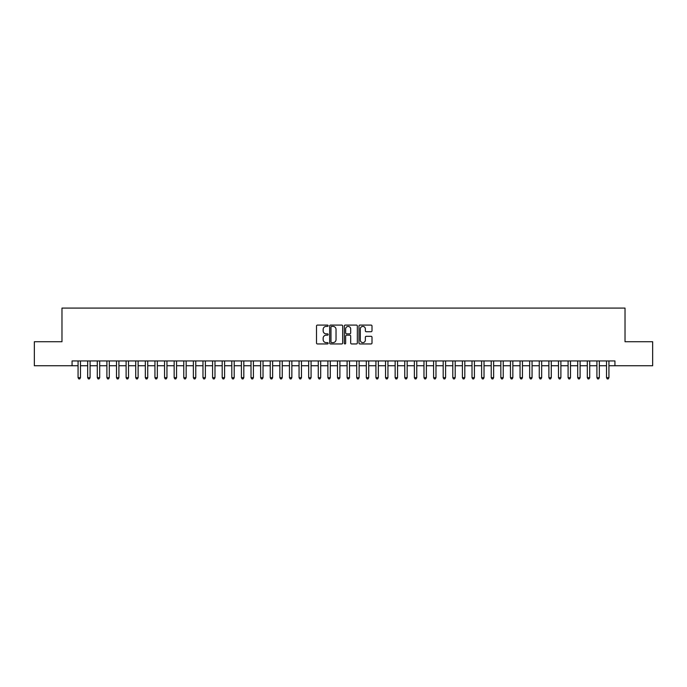 <?xml version="1.0" encoding="UTF-8"?>
<svg xmlns="http://www.w3.org/2000/svg" width="687" height="687" viewBox="0 0 687 687"><rect width="100%" height="100%" fill="white"/><g stroke="black" fill="none" stroke-linecap="round" stroke-linejoin="round"><path stroke-width="1.03" d="M328.128 325.741A0.661 0.661 0 0 0 327.467 325.088L317.446 325.088A0.945 0.945 0 0 0 316.501 326.024L316.501 343.002A0.945 0.945 0 0 0 317.446 343.947L327.467 343.947A0.661 0.661 0 0 0 328.128 343.285A0.661 0.661 0 0 0 327.467 342.624L326.17 342.624A3.014 3.014 0 0 1 323.156 339.61L323.156 338.193A3.014 3.014 0 0 1 326.17 335.179L327.467 335.179A0.661 0.661 0 0 0 328.128 334.517A0.661 0.661 0 0 0 327.467 333.856L326.17 333.856A3.014 3.014 0 0 1 323.156 330.842L323.156 329.425A3.014 3.014 0 0 1 326.17 326.402L327.467 326.402A0.661 0.661 0 0 0 328.128 325.741M371.066 331.735A0.945 0.945 0 0 0 372.002 330.791L372.002 326.024A0.945 0.945 0 0 0 371.066 325.088L359.936 325.088A0.945 0.945 0 0 0 358.992 326.024L358.992 343.002A0.945 0.945 0 0 0 359.936 343.947L371.066 343.947A0.945 0.945 0 0 0 372.002 343.002L372.002 337.248A0.945 0.945 0 0 0 371.066 336.312L366.3 336.312A0.945 0.945 0 0 0 365.355 337.248L365.355 340.108A2.525 2.525 0 0 1 362.83 342.624A2.525 2.525 0 0 1 360.314 340.108L360.314 328.927A2.525 2.525 0 0 1 362.83 326.402A2.525 2.525 0 0 1 365.355 328.927L365.355 330.791A0.945 0.945 0 0 0 366.3 331.735L371.066 331.735M72.066 365.742L34.35 365.742L34.35 341.722L61.976 341.722L61.976 308.094L625.024 308.094L625.024 341.722L652.65 341.722L652.65 365.742L614.934 365.742L614.934 360.941L72.066 360.941L72.066 365.742L78.069 365.742M342.676 326.024A0.945 0.945 0 0 0 341.731 325.088L330.602 325.088A0.945 0.945 0 0 0 329.657 326.024L329.657 343.002A0.945 0.945 0 0 0 330.602 343.947L341.731 343.947A0.945 0.945 0 0 0 342.676 343.002L342.676 326.024M345.269 325.088L356.398 325.088A0.945 0.945 0 0 1 357.343 326.024L357.343 343.002A0.945 0.945 0 0 1 356.398 343.947L351.632 343.947A0.945 0.945 0 0 1 350.688 343.002L350.688 336.123A0.945 0.945 0 0 0 349.752 335.179L346.592 335.179A0.945 0.945 0 0 0 345.647 336.123L345.647 343.285A0.661 0.661 0 0 1 344.986 343.947A0.661 0.661 0 0 1 344.324 343.285L344.324 326.024A0.945 0.945 0 0 1 345.269 325.088M80.473 365.742L87.678 365.742M90.083 365.742L97.288 365.742M99.684 365.742L106.897 365.742M109.293 365.742L116.498 365.742M118.903 365.742L126.107 365.742M128.512 365.742L135.717 365.742M138.121 365.742L145.326 365.742M147.731 365.742L154.936 365.742M157.34 365.742L164.545 365.742M166.95 365.742L174.155 365.742M176.55 365.742L183.764 365.742M186.16 365.742L193.365 365.742M195.769 365.742L202.974 365.742M205.379 365.742L212.584 365.742M214.988 365.742L222.193 365.742M224.597 365.742L231.802 365.742M234.207 365.742L241.412 365.742M243.816 365.742L251.021 365.742M253.417 365.742L260.631 365.742M263.027 365.742L270.24 365.742M272.636 365.742L279.841 365.742M282.245 365.742L289.45 365.742M291.855 365.742L299.06 365.742M301.464 365.742L308.669 365.742M311.074 365.742L318.279 365.742M320.683 365.742L327.888 365.742M330.292 365.742L337.497 365.742M339.893 365.742L347.107 365.742M349.503 365.742L356.708 365.742M359.112 365.742L366.317 365.742M368.721 365.742L375.926 365.742M378.331 365.742L385.536 365.742M387.94 365.742L395.145 365.742M397.55 365.742L404.755 365.742M407.159 365.742L414.364 365.742M416.76 365.742L423.973 365.742M426.369 365.742L433.583 365.742M435.979 365.742L443.184 365.742M445.588 365.742L452.793 365.742M455.198 365.742L462.403 365.742M464.807 365.742L472.012 365.742M474.416 365.742L481.621 365.742M484.026 365.742L491.231 365.742M493.635 365.742L500.84 365.742M503.236 365.742L510.45 365.742M512.846 365.742L520.05 365.742M522.455 365.742L529.66 365.742M532.064 365.742L539.269 365.742M541.674 365.742L548.879 365.742M551.283 365.742L558.488 365.742M560.893 365.742L568.097 365.742M570.502 365.742L577.707 365.742M580.103 365.742L587.316 365.742M589.712 365.742L596.917 365.742M599.322 365.742L606.527 365.742M608.931 365.742L614.934 365.742M331.641 326.402A0.661 0.661 0 0 0 330.979 327.064L330.979 341.963A0.661 0.661 0 0 0 331.641 342.624L333.006 342.624A3.014 3.014 0 0 0 336.029 339.61L336.029 329.425A3.014 3.014 0 0 0 333.006 326.402L331.641 326.402M350.688 328.979A2.525 2.525 0 0 0 348.172 326.454A2.525 2.525 0 0 0 345.647 328.979L345.647 332.912A0.945 0.945 0 0 0 346.592 333.856L349.752 333.856A0.945 0.945 0 0 0 350.688 332.912L350.688 328.979M80.473 360.941L80.473 377.661L78.069 377.661L78.069 360.941M80.473 377.661L79.752 378.906L78.79 378.906L78.069 377.661M90.083 360.941L90.083 377.661L87.678 377.661L87.678 360.941M90.083 377.661L89.362 378.906L88.4 378.906L87.678 377.661M99.684 360.941L99.684 377.661L97.288 377.661L97.288 360.941M99.684 377.661L98.962 378.906L98.009 378.906L97.288 377.661M109.293 360.941L109.293 377.661L106.897 377.661L106.897 360.941M109.293 377.661L108.572 378.906L107.61 378.906L106.897 377.661M118.903 360.941L118.903 377.661L116.498 377.661L116.498 360.941M118.903 377.661L118.181 378.906L117.219 378.906L116.498 377.661M128.512 360.941L128.512 377.661L126.107 377.661L126.107 360.941M128.512 377.661L127.791 378.906L126.829 378.906L126.107 377.661M138.121 360.941L138.121 377.661L135.717 377.661L135.717 360.941M138.121 377.661L137.4 378.906L136.438 378.906L135.717 377.661M147.731 360.941L147.731 377.661L145.326 377.661L145.326 360.941M147.731 377.661L147.009 378.906L146.048 378.906L145.326 377.661M157.34 360.941L157.34 377.661L154.936 377.661L154.936 360.941M157.34 377.661L156.619 378.906L155.657 378.906L154.936 377.661M166.95 360.941L166.95 377.661L164.545 377.661L164.545 360.941M166.95 377.661L166.228 378.906L165.266 378.906L164.545 377.661M176.55 360.941L176.55 377.661L174.155 377.661L174.155 360.941M176.55 377.661L175.838 378.906L174.876 378.906L174.155 377.661M186.16 360.941L186.16 377.661L183.764 377.661L183.764 360.941M186.16 377.661L185.438 378.906L184.485 378.906L183.764 377.661M195.769 360.941L195.769 377.661L193.365 377.661L193.365 360.941M195.769 377.661L195.048 378.906L194.086 378.906L193.365 377.661M205.379 360.941L205.379 377.661L202.974 377.661L202.974 360.941M205.379 377.661L204.657 378.906L203.695 378.906L202.974 377.661M214.988 360.941L214.988 377.661L212.584 377.661L212.584 360.941M214.988 377.661L214.267 378.906L213.305 378.906L212.584 377.661M224.597 360.941L224.597 377.661L222.193 377.661L222.193 360.941M224.597 377.661L223.876 378.906L222.914 378.906L222.193 377.661M234.207 360.941L234.207 377.661L231.802 377.661L231.802 360.941M234.207 377.661L233.486 378.906L232.524 378.906L231.802 377.661M243.816 360.941L243.816 377.661L241.412 377.661L241.412 360.941M243.816 377.661L243.095 378.906L242.133 378.906L241.412 377.661M253.417 360.941L253.417 377.661L251.021 377.661L251.021 360.941M253.417 377.661L252.704 378.906L251.743 378.906L251.021 377.661M263.027 360.941L263.027 377.661L260.631 377.661L260.631 360.941M263.027 377.661L262.305 378.906L261.352 378.906L260.631 377.661M272.636 360.941L272.636 377.661L270.24 377.661L270.24 360.941M272.636 377.661L271.915 378.906L270.953 378.906L270.24 377.661M282.245 360.941L282.245 377.661L279.841 377.661L279.841 360.941M282.245 377.661L281.524 378.906L280.562 378.906L279.841 377.661M291.855 360.941L291.855 377.661L289.45 377.661L289.45 360.941M291.855 377.661L291.133 378.906L290.172 378.906L289.45 377.661M301.464 360.941L301.464 377.661L299.06 377.661L299.06 360.941M301.464 377.661L300.743 378.906L299.781 378.906L299.06 377.661M311.074 360.941L311.074 377.661L308.669 377.661L308.669 360.941M311.074 377.661L310.352 378.906L309.39 378.906L308.669 377.661M320.683 360.941L320.683 377.661L318.279 377.661L318.279 360.941M320.683 377.661L319.962 378.906L319 378.906L318.279 377.661M330.292 360.941L330.292 377.661L327.888 377.661L327.888 360.941M330.292 377.661L329.571 378.906L328.609 378.906L327.888 377.661M339.893 360.941L339.893 377.661L337.497 377.661L337.497 360.941M339.893 377.661L339.18 378.906L338.219 378.906L337.497 377.661M349.503 360.941L349.503 377.661L347.107 377.661L347.107 360.941M349.503 377.661L348.781 378.906L347.82 378.906L347.107 377.661M359.112 360.941L359.112 377.661L356.708 377.661L356.708 360.941M359.112 377.661L358.391 378.906L357.429 378.906L356.708 377.661M368.721 360.941L368.721 377.661L366.317 377.661L366.317 360.941M368.721 377.661L368 378.906L367.038 378.906L366.317 377.661M378.331 360.941L378.331 377.661L375.926 377.661L375.926 360.941M378.331 377.661L377.61 378.906L376.648 378.906L375.926 377.661M387.94 360.941L387.94 377.661L385.536 377.661L385.536 360.941M387.94 377.661L387.219 378.906L386.257 378.906L385.536 377.661M397.55 360.941L397.55 377.661L395.145 377.661L395.145 360.941M397.55 377.661L396.828 378.906L395.867 378.906L395.145 377.661M407.159 360.941L407.159 377.661L404.755 377.661L404.755 360.941M407.159 377.661L406.438 378.906L405.476 378.906L404.755 377.661M416.76 360.941L416.76 377.661L414.364 377.661L414.364 360.941M416.76 377.661L416.047 378.906L415.085 378.906L414.364 377.661M426.369 360.941L426.369 377.661L423.973 377.661L423.973 360.941M426.369 377.661L425.648 378.906L424.695 378.906L423.973 377.661M435.979 360.941L435.979 377.661L433.583 377.661L433.583 360.941M435.979 377.661L435.257 378.906L434.296 378.906L433.583 377.661M445.588 360.941L445.588 377.661L443.184 377.661L443.184 360.941M445.588 377.661L444.867 378.906L443.905 378.906L443.184 377.661M455.198 360.941L455.198 377.661L452.793 377.661L452.793 360.941M455.198 377.661L454.476 378.906L453.514 378.906L452.793 377.661M464.807 360.941L464.807 377.661L462.403 377.661L462.403 360.941M464.807 377.661L464.086 378.906L463.124 378.906L462.403 377.661M474.416 360.941L474.416 377.661L472.012 377.661L472.012 360.941M474.416 377.661L473.695 378.906L472.733 378.906L472.012 377.661M484.026 360.941L484.026 377.661L481.621 377.661L481.621 360.941M484.026 377.661L483.304 378.906L482.343 378.906L481.621 377.661M493.635 360.941L493.635 377.661L491.231 377.661L491.231 360.941M493.635 377.661L492.914 378.906L491.952 378.906L491.231 377.661M503.236 360.941L503.236 377.661L500.84 377.661L500.84 360.941M503.236 377.661L502.515 378.906L501.562 378.906L500.84 377.661M512.846 360.941L512.846 377.661L510.45 377.661L510.45 360.941M512.846 377.661L512.124 378.906L511.162 378.906L510.45 377.661M522.455 360.941L522.455 377.661L520.05 377.661L520.05 360.941M522.455 377.661L521.734 378.906L520.772 378.906L520.05 377.661M532.064 360.941L532.064 377.661L529.66 377.661L529.66 360.941M532.064 377.661L531.343 378.906L530.381 378.906L529.66 377.661M541.674 360.941L541.674 377.661L539.269 377.661L539.269 360.941M541.674 377.661L540.952 378.906L539.991 378.906L539.269 377.661M551.283 360.941L551.283 377.661L548.879 377.661L548.879 360.941M551.283 377.661L550.562 378.906L549.6 378.906L548.879 377.661M560.893 360.941L560.893 377.661L558.488 377.661L558.488 360.941M560.893 377.661L560.171 378.906L559.209 378.906L558.488 377.661M570.502 360.941L570.502 377.661L568.097 377.661L568.097 360.941M570.502 377.661L569.781 378.906L568.819 378.906L568.097 377.661M580.103 360.941L580.103 377.661L577.707 377.661L577.707 360.941M580.103 377.661L579.39 378.906L578.428 378.906L577.707 377.661M589.712 360.941L589.712 377.661L587.316 377.661L587.316 360.941M589.712 377.661L588.991 378.906L588.038 378.906L587.316 377.661M599.322 360.941L599.322 377.661L596.917 377.661L596.917 360.941M599.322 377.661L598.6 378.906L597.638 378.906L596.917 377.661M608.931 360.941L608.931 377.661L606.527 377.661L606.527 360.941M608.931 377.661L608.21 378.906L607.248 378.906L606.527 377.661"/></g></svg>
